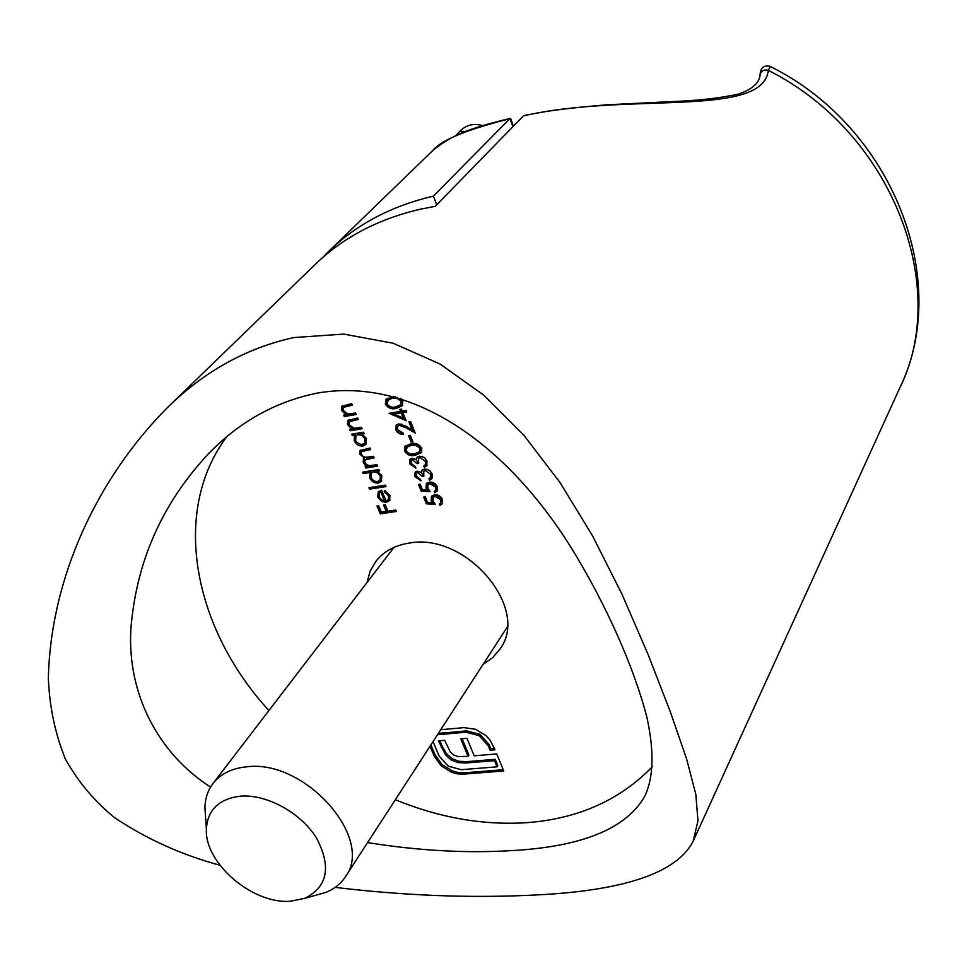 <?xml version="1.0" encoding="UTF-8"?>
<svg xmlns="http://www.w3.org/2000/svg" width="967" height="967" viewBox="0 0 967 967"><rect width="100%" height="100%" fill="white"/><g stroke="black" fill="none" stroke-linecap="round" stroke-linejoin="round"><path stroke-width="1.45" d="M483.053 664.414L492.626 657.717L500.036 648.978C530.52 608.521 466.203 532.225 409.416 543.055C394.947 545.243 383.754 551.347 375.861 561.356L370.107 571.267L367.013 582.533M367.569 842.595C417.2 850.561 464.511 853.281 509.5 850.73C581.65 847.092 626.846 828.719 645.062 795.636C653.704 776.791 654.272 750.525 646.766 716.825C634.57 669.261 606.406 604.278 570.349 546.367C506.901 445.364 413.405 376.308 317.236 393.11C275.22 401.619 238.644 422.18 207.494 454.78C161.694 504.278 136.154 562.383 130.871 629.106C127.052 694.366 158.745 753.909 210.576 787.078M395.334 799.745C438.861 817.574 482.146 825.262 525.202 822.784C577.202 819.218 619.605 800.507 652.411 766.662M760.074 74.725L760.122 74.399C761.44 70.615 764.172 69.273 768.342 70.373C892.348 132.539 950.44 286.679 899.781 387.936C952.398 280.345 892.432 126.798 770.3 66.518L768.342 70.373C762.697 118.397 628.731 91.732 523.461 115.859L435.235 206.346L420.536 209.162C378.23 218.989 343.152 237.374 315.302 264.342L167.376 407.663C204.303 371.328 246.476 347.951 293.895 337.556L343.781 334.098L393.194 343.249L440.166 364.088L484.02 395.37L523.836 435.186L560.147 482.702L592.674 536.069L621.962 594.197L648.095 654.526L670.216 711.507L686.558 758.793L695.829 794.366L697.969 820.85L693.23 841.036C676.84 873.539 621.854 891.634 528.236 895.321C466.856 898.089 402.502 895.442 335.174 887.38M219.908 865.247C182.074 855.033 147.129 839.296 115.085 818.022C94.996 801.945 78.412 782.255 65.333 758.974C55.167 733.711 49.51 706.829 48.35 678.314C50.659 577.662 97.558 477.807 167.376 407.663M361.465 427.233L362.093 428.744L350.259 430.75L349.631 429.251L351.758 428.889L347.479 424.622L347.818 420.536L357.621 417.962L358.249 419.473L349.16 421.697L349.039 424.646L353.91 428.272L361.465 427.233M355.566 412.982L356.194 414.492L344.337 416.547L343.708 415.036L345.848 414.674L341.544 410.383L341.907 406.237L351.698 403.638L352.326 405.161L343.249 407.421L343.116 410.395L347.987 414.045L355.566 412.982M435.259 504.303L426.374 503.831L423.643 497.098L425.323 496.857L427.583 502.441L432.261 502.683L431.161 500.797L431.487 496.373L434.437 494.814C438.136 494.536 440.855 496.168 442.572 499.697L442.257 503.904L439.949 505.403L439.356 503.928L440.662 503.021L440.843 499.866L434.981 496.301L433.071 497.304L432.95 500.809L435.259 504.303M376.949 464.643L377.565 466.13L365.78 468.016L365.163 466.529L367.206 466.203L364.849 464.801L363.217 462.407L363.447 458.926L364.462 458.104L359.772 454.127L360.05 450.586L370.083 448.047L370.699 449.546L361.453 451.613L361.32 454.152L362.951 456.231L365.357 457.294L373.528 456.364L374.144 457.85L364.934 459.941L364.777 462.431L366.831 464.801L369.745 465.635L376.949 464.643M370.071 472.5L363.06 473.612L362.444 472.138L378.967 469.527L379.584 471.002L377.541 471.328L381.832 475.885L381.312 481.493L378.29 483.101C374.422 483.282 371.521 481.493 369.612 477.758L370.071 472.5L371.038 471.34L364.039 472.452L363.06 473.612M430.134 491.647L421.237 491.2L418.481 484.431L420.162 484.177L422.446 489.785L427.124 490.027L426.012 488.13L426.362 483.633L429.3 482.098C432.998 481.808 435.718 483.44 437.447 486.981L437.108 491.26L434.824 492.735L434.231 491.248L435.525 490.366L435.718 487.163L429.832 483.597L427.946 484.588L427.813 488.142L430.134 491.647M417.744 472.573L416.644 473.189L416.523 476.32L420.464 479.39L421.056 480.877L414.843 476.598L415.133 472.234L417.14 471.086L421.322 472.5L422.047 470.409L424.525 469.019L429.106 470.143L432.189 473.951L431.923 478.665L429.553 480.248L428.949 478.762L430.714 477.106L430.484 474.181L425.275 470.494L423.727 471.376L423.86 476.151L422.168 476.417L417.744 472.573L418.675 471.4L416.644 473.189M412.534 459.76L411.446 460.365L411.313 463.531L415.266 466.614L415.87 468.101L409.645 463.809L409.948 459.398L411.93 458.261L416.124 459.663L416.898 457.5L419.327 456.158L423.909 457.282L427.015 461.102L426.725 465.876L424.38 467.448L423.776 465.949L425.54 464.281L425.299 461.344L420.077 457.645L418.554 458.515L418.663 463.338L416.97 463.616L412.534 459.76L413.477 458.588L411.446 460.365M410.745 443.78C415.29 442.596 418.977 444.058 421.805 448.168L421.334 452.58L415.375 455.191C410.89 456.424 407.24 455.022 404.424 450.985L404.919 446.416L410.745 443.78M400.894 398.428L402.816 401.087L402.248 405.765L396.385 408.34C391.889 409.645 388.214 408.243 385.35 404.146L385.966 399.286L393.871 396.422M226.508 437.036C170.518 512.123 193.702 628.683 268.911 710.54M432.998 741.641L439.163 756.073L448.301 766.202L461.283 769.696L497.014 766.843L494.451 760.654L465.985 762.987L457.838 762.588L451.057 759.893L445.594 754.961L438.45 740.831L444.651 740.287L450.392 752.193L453.644 754.937L457.717 756.557L468.076 756.351L460.727 738.873L466.916 738.329L474.253 755.831L496.687 753.897L503.747 770.965L463.169 774.168L457.161 773.83L451.166 772.125L441.17 765.816L434.425 756.472L430.025 746.222M440.71 729.734L464.003 727.619L475.389 729.263L485.748 735.428L490.088 740.13L494.995 749.812L490.112 750.223L488.359 746.004L479.209 735.669L465.925 732.2L437.471 734.739M395.733 510.032L396.337 511.483L380.297 513.84L377.009 505.959L378.653 505.717L381.336 512.147L386.256 511.422L383.585 504.979L385.229 504.738L387.9 511.18L395.733 510.032M402.888 412.595L406.164 420.681L389.097 413.344L400.568 411.362L399.77 409.392L401.474 409.101L402.272 411.072L406.116 410.407L406.732 411.942L402.888 412.595L403.855 411.458L406.37 411.023M399.371 425.323L397.836 426.157L397.51 429.566L402.913 432.841L403.529 434.364L399.625 433.772L396.821 431.572L395.781 429.771L396.192 425.154L398.622 423.824L405.947 426.254L412.099 429.759L408.908 421.854L410.612 421.564L415.266 433.095L405.741 427.68L399.371 425.323L400.326 424.175L397.836 426.157M410.262 435.319L412.885 441.81L411.193 442.1L408.558 435.609L410.262 435.319M386.014 500.858L388.25 499.673L388.553 495.853L384.25 491.84L384.382 490.426L389.919 495.455L389.58 500.58L386.353 502.357L381.856 501.571L377.746 497.256L378.218 491.901L381.59 490.184L386.014 500.858M385.434 485.132L386.038 486.606L369.551 489.145L368.935 487.682L385.434 485.132M354.49 435.319L352.314 435.682L351.686 434.183L363.519 432.189L364.136 433.687L362.093 434.038L366.42 438.655L365.84 444.469L362.891 446.041C359.011 446.246 356.098 444.457 354.164 440.65L354.49 435.319L355.481 434.171L353.306 434.534L352.314 435.682M523.461 115.859L524.199 115.472M503.239 769.72L463.991 772.826L457.983 772.5L452 770.796L442.004 764.486L441.17 765.816M442.004 764.486L435.271 755.154L434.425 756.472M435.271 755.154L430.883 744.904M494.488 748.591L490.934 748.893L490.112 750.223M490.934 748.893L489.181 744.675L488.359 746.004M489.181 744.675L480.031 734.352L479.209 735.669M480.031 734.352L466.759 730.883L465.925 732.2M466.759 730.883L438.317 733.433M494.451 760.654L495.249 759.325L497.812 765.489L497.014 766.843M495.249 759.325L466.819 761.645L465.985 762.987M466.819 761.645L458.66 761.259L457.838 762.588M458.66 761.259L451.891 758.563L451.057 759.893M451.891 758.563L446.428 753.631L445.594 754.961M446.428 753.631L442.197 746.319L441.351 747.636M442.197 746.319L439.804 740.71M462.069 738.752L468.898 755.022L468.076 756.351M463.991 772.826L463.169 774.168M452 770.796L451.166 772.125M395.926 510.491L381.252 512.655L380.297 513.84M381.252 512.655L378.375 505.765M384.939 504.786L387.211 510.238L386.256 511.422M402.683 405.161L396.385 408.34M397.352 407.192C392.856 408.509 389.181 407.107 386.329 403.009L385.35 404.146M386.329 403.009L386.51 398.742M395.527 396.869L388.468 399.25L387.03 403.795C389.375 406.902 392.276 407.905 395.757 406.805L400.616 404.786L401.087 401.329L396.736 398.15L392.288 398.235L387.489 400.386M400.616 404.786L402.054 400.193L400.725 398.38M393.267 397.111L392.288 398.235M397.389 397.389L396.736 398.15M402.054 400.193L401.087 401.329M405.415 418.832L403.275 417.937M403.239 417.974L401.184 412.897L393.98 414.13L403.239 417.974L404.206 416.825L402.151 411.749L394.959 412.994L393.98 414.13L391.284 412.957M401.1 409.162L401.535 410.226L400.568 411.362M402.151 411.749L401.184 412.897M403.082 433.264L400.096 432.358M398.779 431.451L396.748 428.623L395.781 429.771M396.748 428.623L396.736 424.622M410.238 421.624L413.054 428.599L412.099 429.759M414.384 430.895L412.184 429.65M406.611 426.628L405.741 427.68M401.897 424.223L400.326 424.175M412.51 440.867L411.193 442.1M412.135 440.928L409.887 435.38M421.757 451.964L416.318 454.019L415.375 455.191M416.318 454.019C411.833 455.264 408.183 453.861 405.366 449.824L404.424 450.985M405.366 449.824L405.463 445.847M419.678 451.674L421.02 447.225L416.717 444.083L412.305 444.131L407.421 446.295L406.092 450.67C408.4 453.728 411.289 454.732 414.758 453.692L419.678 451.674L420.077 448.398L415.774 445.243L411.35 445.291L406.466 447.455M412.305 444.131L411.35 445.291M416.717 444.083L415.774 445.243M421.02 447.225L420.077 448.398M415.302 466.686L413.755 466.106M412.425 465.2L410.588 462.637L409.645 463.809M410.588 462.637L410.479 458.866M417.406 456.98L416.124 459.663M427.124 465.248L424.38 467.448M425.311 466.263L424.888 465.212M425.178 464.897L425.54 464.281M426.471 463.108L426.229 460.171L425.299 461.344M426.229 460.171L424.948 458.092M422.47 456.557L421.02 456.46L420.077 457.645M421.02 456.46L418.554 458.515M418.348 462.371L416.97 463.616M417.913 462.431L416.04 459.603M414.843 458.781L413.477 458.588M420.488 479.451L419.207 479.003M417.526 477.891L415.786 475.413L414.843 476.598M415.786 475.413L415.665 471.703M422.579 469.853L421.322 472.5L423.099 475.232L422.168 476.417M432.322 478.024L429.553 480.248M430.484 479.064L430.061 478.024M431.633 475.921L431.415 472.996L430.484 474.181M431.415 472.996L430.194 471.014M427.523 469.37L426.205 469.309L425.275 470.494M426.205 469.309L423.727 471.376M419.908 471.545L418.675 471.4M429.106 490.354L422.156 490.003L421.237 491.2M422.156 490.003L419.811 484.225M426.012 488.13L426.943 486.933L428.055 488.831L427.124 490.027M426.943 486.933L426.882 483.089M437.507 490.62L434.824 492.735M435.742 491.538L435.355 490.559M435.525 490.366L436.637 485.966L435.718 487.163M436.637 485.966L430.762 482.4L429.832 483.597M430.762 482.4L427.946 484.588M388.25 499.673L389.193 498.476L389.496 494.669L388.553 495.853M385.156 490.716L384.25 491.84M390.015 499.939L386.353 502.357M387.296 501.172L383.766 500.785M382.739 500.495L381.856 501.571M379.233 497.147L378.701 496.071L377.746 497.256M378.701 496.071L378.713 491.405M384.515 500.918L385.458 499.734L381.711 490.692L379.366 492.88L379.149 496.965L381.53 499.866L384.515 500.918L380.756 491.877L379.366 492.88M381.711 490.692L380.756 491.877M385.64 485.639L370.518 487.96L369.551 489.145M379.185 470.047L377.541 471.328M381.735 480.853L378.29 483.101M379.245 481.929L375.812 481.554M371.123 477.662L370.579 476.586L369.612 477.758M370.579 476.586L371.038 471.34M377.674 471.171L374.676 470.76L371.401 473.141L371.05 477.505L372.355 479.523L374.882 481.264L377.686 481.626L380.938 479.173L381.216 474.676M374.676 470.76L371.401 473.141M381.312 474.894L380.357 476.066L377.626 472.815L373.709 471.932M379.971 480.357L380.357 476.066M377.178 465.175L366.747 466.843L365.78 468.016M367.931 465.332L367.206 466.203M365.671 463.822L364.849 464.801M364.692 462.214L364.196 461.247L363.217 462.407M364.196 461.247L364.051 458.382M365.175 457.258L364.462 458.104M361.223 453.874L360.751 452.967L359.772 454.127M360.751 452.967L360.631 450.066M370.313 448.603L365.26 449.437L361.453 451.613M373.745 456.907L369.104 457.657L364.934 459.941M434.231 502.997L427.293 502.635L426.374 503.831M427.293 502.635L424.96 496.905M431.161 500.797L432.08 499.601L433.18 501.486L432.261 502.683M432.08 499.601L431.995 495.817M442.644 503.263L439.949 505.403M440.855 504.194L440.468 503.239M440.662 503.021L441.762 498.658L440.843 499.866M441.762 498.658L435.887 495.104L434.981 496.301M435.887 495.104L433.071 497.304M355.82 413.598L345.34 415.423L344.337 416.547M345.34 415.423L345.086 414.807M346.67 413.743L345.848 414.674M343.067 410.274L342.56 409.259L341.544 410.383M342.56 409.259L342.487 405.729M351.964 404.279L345.122 405.681L344.119 406.805M345.122 405.681L343.249 407.421M361.718 427.837L351.251 429.614L350.259 430.75M352.568 427.958L351.758 428.889M348.99 424.501L348.483 423.486L347.479 424.622M348.483 423.486L348.398 420.016M357.875 418.566L351.045 419.944L350.054 421.068M351.045 419.944L349.16 421.697M363.761 432.781L362.093 434.038M366.275 443.853L362.891 446.041M363.87 444.88L360.087 444.385M355.699 440.626L355.143 439.502L354.164 440.65M355.143 439.502L355.481 434.171M362.202 433.905L359.228 433.542L356.001 435.851L355.602 440.396L356.92 442.439L361.187 444.59L364.499 443.309L365.478 442.161L365.792 437.41M359.228 433.542L356.001 435.851M365.913 437.7L364.934 438.849L362.178 435.561L358.237 434.691M364.499 443.309L364.934 438.849M513.417 126.169L510.697 118.627L509.972 118.542L433.409 196.12L436.721 204.823M509.754 118.736C466.759 129.651 441.206 140.142 433.107 150.199L328.973 251.094C356.678 224.284 391.49 205.959 433.409 196.12M322.313 257.875L328.973 251.094M465.84 131.439L459.857 131.294C466.106 124.9 473.649 123.002 482.497 125.589M240.396 796.179C218.989 798.839 207.651 809.766 206.382 828.985C204.327 863.035 252.532 904.35 290.342 901.232L304.702 898.367C327.583 886.944 331.56 866.903 316.632 838.244C301.039 812.824 266.723 793.955 240.396 796.179M205.56 816.861L204.931 807.675C205.149 798.391 207.845 790.341 212.994 783.512C220.585 773.842 231.814 768.282 246.706 766.831C304.786 758.902 375.075 838.449 345.34 876.888C340.626 884.031 333.941 889.265 325.275 892.589L316.402 895.079M457.983 772.5L457.161 773.83M365.26 449.437L364.281 450.598M369.104 457.657L368.125 458.817M347.745 405.016L346.742 406.152M353.668 419.291L352.665 420.427M512.909 126.689L509.972 118.542M645.4 794.959L645.062 795.623M899.781 387.936L693.23 841.036M524.199 115.46L544.953 111.689C559.627 109.356 579.982 107.083 606.019 104.859L673.842 101.487C698.742 100.58 720.439 98.078 738.945 93.98C752.604 89.133 759.663 82.606 760.122 74.399C760.739 64.318 768.209 65.865 770.046 66.385M433.107 150.199C451.226 135.984 465.514 129.119 510.298 118.373M455.626 135.864L459.857 131.294M206.382 828.985L204.931 807.675M212.994 783.512L393.956 547.382M345.34 876.888L507.143 627.245M304.702 898.367L325.275 892.589"/></g></svg>
